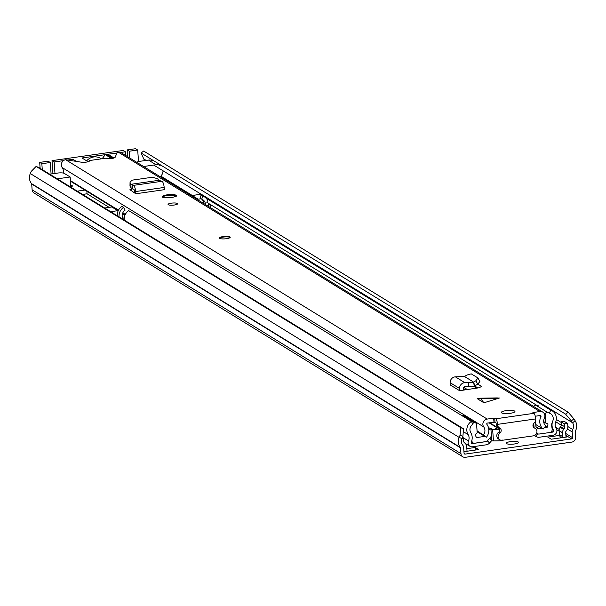 <?xml version="1.0" encoding="UTF-8"?>
<svg xmlns="http://www.w3.org/2000/svg" width="606" height="606" viewBox="0 0 606 606"><rect width="100%" height="100%" fill="white"/><g stroke="black" fill="none" stroke-linecap="round" stroke-linejoin="round"><path stroke-width="0.91" d="M460.083 435.191L460.666 427.609L36.125 166.415L38.951 167.574L463.492 428.768L462.916 436.35L460.083 435.191L459.128 437.396A9.848 9.158 121.6 0 0 460.363 447.433A0.818 0.765 -58.4 0 1 460.53 447.872L460.946 453.636A4.378 4.068 121.6 0 0 465.393 457.295L571.859 442.085A4.378 4.068 121.6 0 0 575.7 437.237L575.283 431.472A0.818 0.765 -58.4 0 1 575.397 430.995A9.848 9.158 121.6 0 0 575.177 420.806L573.927 418.92L571.322 420.859L565.618 414.171L568.223 412.239L573.927 418.92M514.327 443.993A6.158 1.386 -4.1 0 0 518.531 442.365A6.158 1.386 -4.1 0 0 510.464 441.622A6.158 1.386 -4.1 0 0 506.26 443.244A6.158 1.386 -4.1 0 0 514.327 443.993M83.492 194.98L84.204 194.882L83.764 194.609M462.916 436.35L461.961 438.547A6.568 6.105 121.6 0 0 462.779 445.243A4.106 3.818 -58.4 0 1 463.643 447.425L464.052 453.19A1.091 1.015 121.6 0 0 465.166 454.106L571.632 438.888A1.091 1.015 121.6 0 0 572.594 437.683L572.178 431.911A4.106 3.818 -58.4 0 1 572.715 429.533A6.568 6.105 121.6 0 0 572.564 422.746L571.322 420.859M561.429 437.752L561.141 437.57A4.106 3.818 -58.4 0 1 559.543 435.419L547.801 437.093L551.233 439.206L566.777 436.987L565.981 436.494M463.946 451.682L478.702 449.576L475.271 447.463L466.862 448.667M36.125 166.415L31.254 171.362L30.3 173.558A9.848 9.158 121.6 0 0 31.535 183.603A0.818 0.765 -58.4 0 1 31.701 184.035L32.118 189.807A4.378 4.068 121.6 0 0 33.966 192.943L462.795 456.772M144.523 160.643A6.568 6.105 121.6 0 0 143.736 158.908L141.077 152.977L565.618 414.171M141.077 152.977L143.683 151.046L568.223 412.239M460.666 427.609L463.492 428.768M475.452 450.038L475.271 447.463M466.968 451.25A4.106 3.818 121.6 0 0 466.984 450.44L466.703 446.47A4.651 4.325 121.6 0 0 465.181 443.463L469.923 446.251A4.378 4.068 121.6 0 0 472.521 446.781L486.247 444.819A5.469 5.09 121.6 0 0 489.603 442.971L491.739 440.547L489.474 438.494L487.36 440.888L489.603 442.971M463.598 446.917A1.371 1.273 121.6 0 0 463.401 446.319M30.3 173.558L459.128 437.396L461.961 438.547L463.507 438.327L463.711 441.213A2.735 2.545 121.6 0 0 464.605 442.986M463.507 438.327L462.363 437.623M559.543 435.419A4.106 3.818 -58.4 0 1 559.406 434.631L559.118 430.661A4.651 4.325 -58.4 0 1 560.179 427.283L560.679 426.654L564.11 428.768L563.61 429.396A4.651 4.325 121.6 0 0 562.55 432.775L562.838 436.744A4.106 3.818 121.6 0 0 562.974 437.532M564.11 428.768A2.735 2.545 121.6 0 0 564.731 426.775L564.527 423.889L567.633 423.45L567.845 426.336A6.015 5.598 121.6 0 1 566.466 430.707L565.974 431.336A1.371 1.273 121.6 0 0 565.663 432.328L565.943 436.297A0.818 0.765 121.6 0 0 566.777 436.987M567.633 423.45L564.201 421.337L561.095 421.784L561.3 424.67A2.735 2.545 -58.4 0 1 560.679 426.654M564.527 423.889L561.095 421.784M82.59 194.42L87.059 193.784L109.133 207.366M83.052 194.708L83.81 194.246M42.268 169.619L41.844 163.718L39.701 162.4L48.124 161.196L50.268 162.514L41.844 163.718M127.616 156.689L127.131 149.902L129.275 151.227L137.698 150.023L138.524 161.575M129.275 151.227L129.76 158.007M125.654 155.477L125.389 151.78L120.632 152.462M116.988 152.977L106.611 154.462L112.845 158.302M113.996 157.999L109.042 154.954A4.106 3.818 121.6 0 0 106.611 154.462M102.982 158.613L102.914 157.681L105.315 154.651L81.999 157.984L88.112 161.741M76.167 161.264L72.932 159.28L70.781 160.295M72.932 159.28L68.592 159.901M63.456 160.635L54.154 161.961L54.972 173.445M51.086 173.998L50.268 162.514M109.701 158.658L109.603 157.287L111.58 158.507M162.999 170.756A6.84 6.355 -58.4 0 1 161.37 175.475L160.439 176.876M143.577 166.506L156.03 164.726A6.84 6.355 -58.4 0 1 160.09 165.544M87.059 193.784L86.878 191.299M84.878 190.064L77.273 191.155M70.887 187.224L70.152 176.997L57.259 178.838M70.152 176.997L64.297 173.399A5.469 1.235 -4.1 0 0 58.229 172.983L49.715 174.195M70.713 184.83L72.75 186.08L70.826 186.353M108.512 158.666L109.603 157.287L105.315 154.651M54.154 161.961L52.01 160.643L123.245 150.462L125.389 151.78M136.759 162.31A5.469 1.235 175.9 0 1 139.509 161.363L148.478 160.082A6.84 6.355 -58.4 0 1 152.538 160.901M137.698 150.023L135.555 148.705L127.131 149.902M104.164 158.446L102.914 157.681M39.701 162.4L40.125 168.294M52.01 160.643L52.949 173.733M104.664 208.002L111.83 206.979A4.106 3.818 -58.4 0 1 114.261 207.472L118.518 210.093M191.155 195.776A4.106 3.818 -58.4 0 1 192.132 195.503L199.904 194.39A4.106 3.818 -58.4 0 1 202.343 194.89L208.343 198.579A4.106 3.818 -58.4 0 1 209.714 200.109M123.738 219.736L123.677 218.971A10.938 2.462 175.9 0 1 124.185 218.902M210.524 207.691L210.426 206.313M205.995 198.079A4.106 3.818 -58.4 0 1 208.343 198.579M201.04 198.783L198.139 199.2L192.132 195.503M197.155 199.472A4.106 3.818 -58.4 0 1 198.139 199.2M125.245 214.372L122.215 214.804M111.83 206.979L117.829 210.676A4.106 3.818 -58.4 0 1 118.246 210.638M117.829 210.676L110.671 211.699M123.677 218.971L123.169 219.046M122.677 218.137L124.253 217.91M101.369 158.84L100.604 158.378A11.628 10.81 121.6 0 0 93.703 156.977A11.628 10.81 121.6 0 0 86.635 160.832M135.683 191.526L164.181 187.451L164.37 189.678L135.88 193.753L135.683 191.526A5.469 1.591 -98.1 0 0 133.464 185.36L130.858 184.307L158.704 180.33L157.704 178.823L152.591 177.21L132.305 180.133L130.055 182.02L129.972 186.125L130.904 188.042L130.934 185.686M130.055 182.02L129.972 186.125M158.704 180.33L161.953 181.292A5.469 1.591 -98.1 0 1 164.181 187.451M483.929 402.785L480.384 398.324L477.18 398.627L483.929 402.785L499.397 398.013L479.967 398.195M505.995 410.656A6.84 1.538 -4.1 0 0 501.313 412.466A6.84 1.538 -4.1 0 0 510.282 413.3A6.84 1.538 -4.1 0 0 514.956 411.489A6.84 1.538 -4.1 0 0 505.995 410.656M223.053 236.582A5.469 1.235 -4.1 0 0 219.311 238.029A5.469 1.235 -4.1 0 0 226.485 238.696A5.469 1.235 -4.1 0 0 230.227 237.249A5.469 1.235 -4.1 0 0 223.053 236.582M171.331 203.169A4.787 1.076 -4.1 0 0 168.059 204.434A4.787 1.076 -4.1 0 0 174.331 205.017A4.787 1.076 -4.1 0 0 177.603 203.752A4.787 1.076 -4.1 0 0 171.331 203.169M167.309 194.806A6.84 1.538 -4.1 0 0 162.635 196.617A6.84 1.538 -4.1 0 0 171.596 197.442A6.84 1.538 -4.1 0 0 176.278 195.64A6.84 1.538 -4.1 0 0 167.309 194.806M497.556 424.851A4.106 3.818 121.6 0 0 499.299 427.791L498.011 426.995A4.106 3.818 121.6 0 1 496.276 424.056L497.556 424.851L497.526 424.374A4.787 1.394 81.9 0 0 495.693 418.799L494.708 418.193L494.988 422.177L487.482 423.056A0.818 0.765 121.6 0 0 486.906 424.367A10.613 9.87 -58.4 0 1 486.497 437.153L477.225 430.927M535.787 424.541L543.135 429.063L545.733 425.889A6.514 6.052 -58.4 0 1 544.377 418.276A4.924 4.575 121.6 0 0 539.885 411.535L533.409 412.466L532.848 412.678L533.878 413.337A4.787 1.394 -98.1 0 1 535.712 418.913L535.742 419.39A4.106 3.818 121.6 0 1 534.144 423.049A3.007 2.795 -58.4 0 0 534.651 428.086A4.106 3.818 121.6 0 1 533.341 435.85L502.253 440.289A4.106 3.818 121.6 0 1 499.867 433.063A3.007 2.795 -58.4 0 0 499.647 427.98A4.106 3.818 121.6 0 1 499.299 427.791M542.809 412.125L121.268 152.78A4.924 4.575 121.6 0 0 118.352 152.189L117.261 152.348L115.132 157.325A4.787 1.076 -4.1 0 1 110.936 158.575A4.787 1.076 -4.1 0 1 105.868 158.204L89.287 160.567A4.787 1.076 -4.1 0 1 89.506 160.863A4.787 1.076 -4.1 0 1 86.491 162.09A4.787 1.076 -4.1 0 1 81.204 162.173L65.653 159.719A4.924 4.575 121.6 0 0 62.213 167.589A6.514 6.052 -58.4 0 1 63.153 173.028M493.958 422.132L493.67 418.14L487.194 419.072A4.924 4.575 121.6 0 0 483.755 426.942A6.514 6.052 -58.4 0 1 483.497 434.79M493.67 418.14L494.708 418.193M477.793 384.09L481.603 386.431L479.035 387.779L459.59 390.696L459.545 388.476A5.469 5.09 -58.4 0 1 464.81 382.659L468.423 382.462L468.37 386.484L464.757 386.673A1.371 1.273 -58.4 0 0 463.438 388.135L463.484 390.143M464.438 376.455L473.619 382.106L475.907 380.704L477.945 377.947L471.188 373.834L466.809 375.099L464.438 376.455L455.379 376.849A5.469 5.09 -58.4 0 0 450.114 382.674L450.16 384.893L459.59 390.696M135.88 193.753L134.593 192.958L134.411 190.943A1.371 0.401 -98.1 0 0 133.858 189.405L130.904 188.042M131.593 188.504L129.934 189.67L134.593 192.958M480.384 398.324L479.891 398.203M474.687 385.984L477.884 387.954M463.946 387.007L467.703 386.522M496.276 424.056L495.981 422.783L494.988 422.177M543.135 429.063A10.613 9.87 -58.4 0 1 540.923 416.648A0.818 0.765 121.6 0 0 540.173 415.527L535.287 416.224M70.41 180.641L113.413 207.093M122.791 212.865L125.321 214.418M70.455 181.194L112.307 206.941M124.548 214.471L125.124 214.827M477.225 431.449L486.497 437.153M473.407 386.158L476.642 388.151M89.332 161.188L89.287 160.567M535.204 428.366L533.916 427.578A4.106 3.818 121.6 0 0 533.719 427.465M498.98 427.594A3.007 2.795 -58.4 0 1 498.579 432.267A4.106 3.818 121.6 0 0 498.526 439.009L499.814 439.797M475.907 380.704L477.679 384.166L474.824 385.908L473.619 382.106L474.233 386.105L468.37 386.484M468.423 382.462L473.68 382.31M474.824 385.908L474.233 386.105M477.679 384.166L479.891 381.598L477.945 377.947M130.82 190.345L131.896 188.64M130.949 184.292L130.207 182.754M130.858 184.307L131.078 188.269M132.297 184.951L132.691 188.996M219.455 238.287A5.469 1.235 175.9 0 1 223.091 237.113A5.469 1.235 175.9 0 1 230.113 237.522M534.56 435.464L535.802 436.373A5.469 5.09 121.6 0 0 536.105 436.57A5.469 5.09 121.6 0 0 539.355 437.229L553.081 435.267A4.378 4.068 121.6 0 0 556.232 428.397A6.84 6.355 -58.4 0 1 555.649 422.109A9.575 8.901 121.6 0 0 552.286 410.876A9.575 8.901 121.6 0 0 550.642 410.103L208.01 199.298A9.575 8.901 121.6 0 1 209.653 200.071L552.286 410.876M536.719 432.979L537.704 433.691A2.189 2.038 121.6 0 0 539.128 434.04L552.854 432.078A1.091 1.015 121.6 0 0 553.642 430.358A10.12 9.408 -58.4 0 1 552.778 421.056A6.295 5.848 121.6 0 0 550.566 413.671A6.295 5.848 121.6 0 0 549.49 413.163L550.642 410.103M124.238 220.046A9.575 8.901 121.6 0 1 128.699 210.63L471.339 421.435L472.907 424.109A6.295 5.848 121.6 0 0 470.801 432.767A10.12 9.408 -58.4 0 1 471.271 442.13A1.091 1.015 121.6 0 0 472.286 443.592L486.02 441.63A2.189 2.038 121.6 0 0 487.36 440.888M536.583 405.217L206.851 202.359L208.01 199.298M204.51 196.905L202.79 195.852A9.575 8.901 121.6 0 0 201.147 195.079L202.866 196.132A9.575 8.901 -58.4 0 1 204.51 196.905A9.575 8.901 -58.4 0 1 207.623 200.328M208.525 203.389A9.575 8.901 -58.4 0 1 208.388 206.381M201.147 195.079L199.995 198.139L201.707 199.192L202.866 196.132M210.608 207.744A6.295 5.848 121.6 0 0 208.873 203.601M203.745 203.525A6.295 5.848 121.6 0 0 201.881 199.253M201.707 199.192A6.295 5.848 -58.4 0 1 202.783 199.707A6.295 5.848 -58.4 0 1 205.464 204.578M471.339 421.435A9.575 8.901 121.6 0 0 468.143 434.616A6.84 6.355 -58.4 0 1 468.461 440.941A4.378 4.068 121.6 0 0 469.923 446.251M119.094 216.88A9.575 8.901 -58.4 0 1 123.556 207.464L121.844 206.411A9.575 8.901 121.6 0 0 117.375 215.827M123.442 219.554A10.12 9.408 121.6 0 0 123.026 218.804A6.295 5.848 -58.4 0 1 125.124 210.138L123.556 207.464M462.09 415.746A7.113 6.613 -58.4 0 1 462.522 415.595L474.187 422.768A5.515 5.128 -58.4 0 1 476.513 423.306L477.202 432.919A6.166 5.734 -58.4 0 1 476.134 433.752A1.363 1.265 -58.4 0 0 475.513 435.35A9.022 8.386 -58.4 0 0 476.271 437.146A0.818 0.765 -58.4 0 0 477.005 437.502L484.792 436.388L477.217 431.73M552.384 422.23A15.218 14.15 -58.4 0 0 551.846 423.442A11.294 10.507 -58.4 0 0 551.922 427.435A11.847 11.014 -58.4 0 1 552.111 428.821A11.847 11.014 -58.4 0 1 552.134 430.093A2.719 2.53 -58.4 0 1 549.566 432.517M533.439 406.368A5.522 5.136 -58.4 0 1 535.712 405.126A7.113 6.613 -58.4 0 1 538.749 406.043M462.522 415.595A5.515 5.128 -58.4 0 1 465.166 416.307L476.558 423.314L477.202 432.919M499.874 429.298L499.253 429.109A35.557 8.007 175.9 0 1 497.375 429.177A2.735 0.614 -4.1 0 1 495.11 428.737A2.735 0.614 -4.1 0 1 496.193 428.154A50.949 11.469 175.9 0 1 497.284 427.904L498.496 428.169A50.949 11.469 175.9 0 1 499.344 427.987M502.079 439.88L501.26 440.721A37.314 8.401 175.9 0 1 493.458 440.918A2.432 0.545 175.9 0 1 491.731 440.524L490.928 429.253A2.432 0.545 175.9 0 1 491.686 428.79L490.822 428.912A2.735 2.545 121.6 0 0 488.83 430.275M527.985 436.176L528.72 436.797A37.314 8.401 175.9 0 0 530.795 436.214M499.889 429.495L499.859 429.48A37.314 8.401 175.9 0 1 492.655 429.654A2.432 0.545 175.9 0 1 490.928 429.253M486.436 441.524L474.899 443.168A2.689 2.5 -58.4 0 1 472.044 441.539A11.847 11.014 -58.4 0 1 471.892 440.342M499.253 429.109L499.859 429.48M489.05 422.829L497.284 427.904M535.537 421.018L535.931 426.457L536.81 427.753A2.462 2.288 -58.4 0 0 538.923 428.662L541.817 428.253M545.673 425.965L547.354 426.995A9.022 8.386 -58.4 0 0 547.938 423.821A6.166 5.734 -58.4 0 1 545.855 423.109L545.165 413.489A5.522 5.136 -58.4 0 1 547.377 412.3A7.113 6.613 -58.4 0 1 549.619 412.807M547.354 426.995A0.818 0.765 -58.4 0 1 546.688 427.556L545.15 426.609M544.067 427.927L546.688 427.556M535.712 405.126L547.377 412.3M544.286 413.656L545.165 413.489M545.855 423.109L543.68 421.549M472.566 423.541A7.113 6.613 -58.4 0 1 474.187 422.768M491.39 435.706L489.936 438.926M472.044 441.539L471.612 441.274M534.984 405.376A4 3.719 121.6 0 0 534.28 405.247L534.31 405.725M489.671 422.746L498.496 428.169M464.105 453.455L465.166 454.106M556.831 429.783L559.164 431.222M565.875 435.35L571.632 438.888M208.888 198.988L572.564 422.746L575.177 420.806M31.535 183.603L460.363 447.433M31.701 184.035L460.53 447.872M32.118 189.807L460.946 453.636M160.908 176.172L192.291 195.48M556.308 419.443L561.141 422.412M567.852 426.541L572.715 429.533M143.736 158.908L146.175 160.408M153.727 165.052L201.73 194.587M555.763 421.814L561.285 425.215M567.443 429.003L572.178 431.911M555.611 427.238L559.194 429.434M565.739 433.464L572.594 437.683M562.55 432.775L559.118 430.661M562.838 436.744L559.406 434.631M563.61 429.396L560.179 427.283M564.731 426.775L561.3 424.67M148.478 160.082L156.03 164.726M199.904 194.39L201.124 195.147M495.693 418.799L533.878 413.337M118.352 152.189L539.885 411.535M65.653 159.719L487.194 419.072M480.05 398.195L497.375 397.915M62.213 167.589L483.755 426.942M539.302 415.648L540.923 416.648M533.409 412.466L533.454 413.08M497.526 424.374L535.712 418.913M533.878 427.616L534.651 428.086M498.579 432.267L499.867 433.063M455.379 376.849L464.81 382.659M450.114 382.674L459.545 388.476M498.39 398.543L480.906 398.824M133.464 185.36L161.953 181.292M164.93 197.586L163.771 197.208C159.507 196.117 174.96 193.905 175.172 195.579L174.134 196.927M463.446 388.484L465.643 389.832M551.634 431.328L552.854 432.078M471.233 442.941L472.286 443.592M552.134 429.434L553.642 430.358M462.507 437.282L468.461 440.941M463.272 431.623L468.143 434.616M536.105 436.57L534.416 435.532L535.802 436.373L537.704 433.691M533.53 427.245L533.303 424.086M496.193 428.154L496.269 429.146M492.655 429.654L493.458 440.918M488.413 427.435L490.822 428.912M536.355 427.086L538.923 428.662M476.187 436.994L477.005 437.502M176.202 196.579L175.581 195.655C168.226 194.685 163.984 195.314 162.84 197.533M463.688 387.302L467.393 389.582M534.068 427.669L533.765 423.473M543.688 421.784L545.718 423.026M471.392 441.857L473.074 442.895"/></g></svg>
